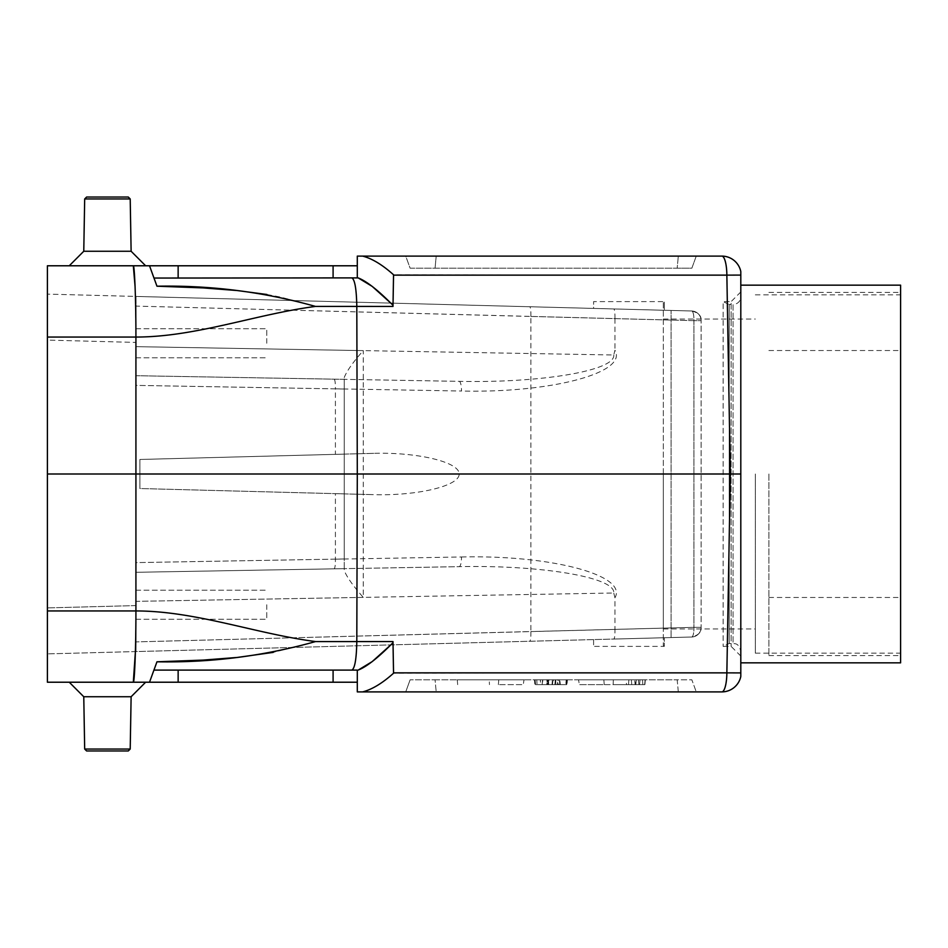 <?xml version="1.0" encoding="UTF-8"?>
<svg xmlns="http://www.w3.org/2000/svg" width="948" height="948" viewBox="0 0 948 948"><rect width="100%" height="100%" fill="white"/><g stroke="black" fill="none" stroke-linecap="round" stroke-linejoin="round"><path stroke-width="0.71" stroke-dasharray="4.74 3.56" d="M900.6 662.842L900.6 285.158M900.6 474L900.6 655.578L900.6 474M334.17 379.164L459.14 381.345A9.681 2.5 -89 0 1 461.475 391.026L335.402 388.822L335.402 454.353L139.889 459.472L139.889 488.528L344.231 493.872L139.889 488.528L335.402 493.647L335.402 559.178C335.414 565.02 335.011 568.243 334.17 568.836L136.014 572.296L136.014 601.352L136.014 572.296L344.231 568.658L344.231 570.447C346.672 576.822 353.023 585.793 363.262 597.382L363.262 350.618L136.014 346.648L136.014 306.109L136.014 375.704L334.17 379.164C335.011 379.757 335.414 382.98 335.402 388.822M335.402 388.87L136.014 385.386L136.014 342.418L47.4 340.095L47.4 294.117L47.4 653.883L47.4 340.095L136.014 342.418L136.014 296.428L136.014 385.386L136.014 346.648L613.759 354.99L614.944 350.262C628.097 372.706 551.12 393.159 461.475 391.026M335.402 559.178L461.475 556.974A9.681 2.5 -91 0 1 459.14 566.655L334.17 568.836M344.231 389.024L344.231 379.342L136.014 375.704L136.014 385.386L344.231 389.024L344.231 558.976L136.014 562.614L136.014 572.296L459.14 566.655C541.889 564.889 615.584 577.451 613.759 593.01L136.014 601.352L136.014 641.891L136.014 601.352L363.262 597.382M530.892 316.454L693.924 320.661A9.681 2.5 -88.5 0 0 691.673 310.98A9.681 2.5 -88.5 0 1 693.924 320.661L136.014 306.109L136.014 296.428L47.4 294.117L691.673 310.98C698.463 312.71 701.603 315.933 701.105 320.661C701.603 315.933 698.463 312.71 691.673 310.98L593.602 308.42L593.602 301.618L593.602 308.42L664.299 310.269L664.299 301.618L664.299 310.269L691.673 310.98L136.014 296.428L136.014 306.109L530.892 316.454L530.892 631.546L136.014 641.891L614.944 629.401C615.015 635.243 614.648 638.454 613.842 639.059L136.014 651.572L136.014 605.582L136.014 651.572L47.4 653.883L691.673 637.02C698.463 635.29 701.603 632.067 701.105 627.339C701.603 632.067 698.463 635.29 691.673 637.02L593.602 639.58L664.299 637.731L664.299 646.382L664.299 637.731L691.673 637.02L613.842 639.059M593.602 639.58L593.602 646.382L593.602 639.58M266.755 343.259L266.755 328.731L266.755 343.259M266.755 604.741L266.755 619.269L266.755 604.741M614.944 629.401L693.924 627.339L693.924 320.661L701.105 320.661L701.105 627.339L701.105 320.661A9.681 9.681 0 0 0 691.673 310.98A9.681 9.681 0 0 1 701.105 320.661A9.681 9.681 0 0 0 691.673 310.98A9.681 9.681 0 0 1 701.105 320.661L693.924 320.661L693.924 627.339A9.681 2.5 -91.5 0 1 691.673 637.02A9.681 9.681 0 0 0 701.105 627.339A9.681 9.681 0 0 1 691.673 637.02A9.681 2.5 88.5 0 0 693.924 627.339L530.892 631.546M740.803 271.531L740.803 676.469M393.539 275.133L392.993 306.441L393.55 274.79L740.803 275.086M390.766 303.099L393.017 305.339L392.993 306.441L356.804 306.441L357.301 474L136.014 474L135.919 337.05C195.798 337.061 255.64 314.25 315.506 306.441L356.804 306.441C356.472 289.033 354.825 279.518 351.862 277.894L358.166 277.894L357.301 277.894L357.301 256.102L721.843 256.102A19.375 5.013 90 0 1 726.855 275.133L730.327 474L740.803 474L740.803 656.063L740.803 291.937L740.803 474M390.766 644.901L393.017 642.661L392.993 641.559L393.55 673.21L726.855 672.867A19.375 5.013 90 0 1 721.843 691.898L357.301 691.898L357.301 670.106L357.301 682.216L357.301 670.106L153.931 670.106L351.862 670.106C354.825 668.482 356.472 658.967 356.804 641.559L357.301 474L730.327 474L726.855 672.867L740.803 672.914M678.318 691.898L405.72 691.898L696.259 691.898L678.318 691.898L677.168 679.799L691.85 679.799L696.259 691.898L691.85 679.799L677.168 679.799L678.318 691.898M405.72 256.102L678.318 256.102L405.72 256.102L410.129 268.201L691.85 268.201L696.259 256.102L678.318 256.102L696.259 256.102L691.85 268.201L677.168 268.201L678.318 256.102L677.168 268.201L410.129 268.201L405.72 256.102M435.061 679.799L677.168 679.799L410.129 679.799L435.061 679.799L436.199 691.898L435.061 679.799M548.335 684.634L535.549 684.634L535.122 679.799L567.07 679.799L535.122 679.799L566.868 679.799L535.122 679.799L566.868 679.799L535.122 679.799L566.868 679.799L535.122 679.799L535.549 684.634L566.442 684.634L566.868 679.799L566.442 684.634L535.549 684.634L535.122 679.799L535.549 684.634L559.77 684.634L559.344 679.799L559.77 684.634L566.442 684.634L566.868 679.799L566.442 684.634L559.77 684.634L559.344 679.799L559.77 684.634L535.549 684.634L535.122 679.799L535.549 684.634L566.442 684.634L566.868 679.799L566.442 684.634L535.549 684.634L535.122 679.799L535.549 684.634L540.727 684.634L540.301 679.799L540.727 684.634L535.549 684.634L535.122 679.799L535.549 684.634L535.122 679.799L535.549 684.634L548.039 684.634L547.624 679.799L548.039 684.634L535.549 684.634L535.122 679.799L535.549 684.634L566.442 684.634L566.868 679.799L566.442 684.634L554.864 684.634L555.291 679.799L554.864 684.634L566.442 684.634L566.868 679.799L566.442 684.634L535.549 684.634L548.335 684.634L546.676 679.799M489.239 679.799C446.769 679.799 446.769 679.799 489.239 679.799C446.769 679.799 446.769 679.799 489.239 679.799L524.019 679.799L489.239 679.799L489.452 684.634L489.239 679.799M524.019 679.799C490.258 679.799 490.258 679.799 524.019 679.799C490.258 679.799 490.258 679.799 524.019 679.799L523.272 684.634C489.95 684.634 489.95 684.634 523.272 684.634C489.95 684.634 489.95 684.634 523.272 684.634L524.019 679.799M626.083 679.799L645.09 679.799L626.083 679.799L626.51 684.634L644.664 684.634L626.51 684.634M548.702 684.634L566.703 684.634L567.129 679.799L566.643 684.634L566.868 679.799L566.442 684.634L535.549 684.634L535.122 679.799L535.549 684.634L548.702 684.634L548.465 679.799M613.344 679.799C655.815 679.799 655.815 679.799 613.344 679.799C655.815 679.799 655.815 679.799 613.344 679.799L578.564 679.799C612.337 679.799 612.337 679.799 578.564 679.799C612.337 679.799 612.337 679.799 578.564 679.799L613.344 679.799L613.143 684.634L579.323 684.634L578.564 679.799L579.323 684.634C612.645 684.634 612.645 684.634 579.323 684.634C612.645 684.634 612.645 684.634 579.323 684.634L613.143 684.634L613.344 679.799M536.769 679.799L552.423 679.799L534.459 679.799L534.885 684.634L537.054 684.634L536.769 679.799M566.169 679.799L567.414 679.799L566.987 684.634L565.837 684.634L566.169 679.799L542.576 679.799L542.742 684.634L537.054 684.634L552.009 684.634L552.423 679.799L552.009 684.634L542.457 684.634L542.789 679.799L566.169 679.799M542.564 679.799L542.138 684.634L559.889 684.634L559.462 679.799L558.147 679.799A1248.872 1244.12 0 0 1 558.739 684.634L542.742 684.634M84.68 749.039L130.208 749.039L128.264 750.97L86.623 750.97L128.264 750.97L86.623 750.97L84.68 749.039L130.208 749.039L84.68 749.039L83.768 696.744L131.12 696.744L83.768 696.744L69.251 682.216L149.523 682.216L153.931 670.106L357.301 670.106M357.301 277.894L153.931 277.894L149.523 265.784L69.251 265.784L145.637 265.784L69.251 265.784L145.637 265.784L131.12 251.256L83.768 251.256L131.12 251.256L83.768 251.256L69.251 265.784M335.402 559.13L136.014 562.614L136.014 605.582L47.4 607.905L136.014 605.582L136.014 562.614L136.014 572.296L344.231 568.658L344.231 558.976M136.014 604.741L136.014 619.269L136.014 604.741M136.014 343.259L136.014 328.731L136.014 343.259M357.301 265.784L149.523 265.784L153.991 278.06M357.301 682.216L149.523 682.216L153.991 669.94M69.251 682.216L145.637 682.216L131.12 696.744L83.768 696.744M393.539 672.867L392.993 641.559L315.518 641.583C255.64 633.75 195.798 610.939 135.919 610.95L136.014 474L47.4 474L47.4 682.216M47.4 265.784L47.4 474M47.4 337.05L135.919 337.05L135.398 296.416M266.933 294.496L280.288 297.02L315.506 306.417M135.398 651.584L135.919 610.95L47.4 610.95M315.506 641.583L273.225 652.39M410.129 679.799L405.72 691.898L410.129 679.799M333.092 265.784L333.092 277.894L153.931 277.894L351.862 277.894M344.231 454.128L139.889 459.472L139.889 488.528L139.889 459.472L344.231 454.128M613.759 354.99C615.584 370.55 541.889 383.111 459.14 381.345L136.014 375.704L344.231 379.342L344.231 377.553L344.231 570.447M614.944 318.658L614.944 350.262M335.402 493.647L373.749 494.655C417.938 495.923 459.59 485.85 459.164 474C459.59 462.15 417.938 452.078 373.749 453.345L335.402 454.353M461.475 556.974C551.12 554.841 628.097 575.294 614.944 597.738L614.944 629.342M614.944 597.738L613.759 593.01M373.749 453.345L139.889 459.472L139.889 488.528L373.749 494.655M344.231 377.553C346.648 371.225 352.988 362.255 363.262 350.618M530.892 316.395C530.963 310.553 530.596 307.342 529.79 306.749M614.944 318.599C615.015 312.757 614.648 309.546 613.842 308.941M530.892 631.605C530.963 637.447 530.596 640.658 529.79 641.251M558.277 684.634L546.747 684.634L547.174 679.799L556.76 679.799L547.174 679.799L546.747 684.634L558.277 684.634L556.76 679.799M635.681 684.634L628.477 684.634L635.681 684.634M635.681 679.799L628.903 679.799L635.681 679.799M613.143 684.634C655.317 684.634 655.317 684.634 613.143 684.634C655.317 684.634 655.317 684.634 613.143 684.634M559.818 679.799L553.004 679.799L552.471 684.634L552.897 679.799L559.818 679.799L560.232 684.634L552.625 684.634L560.327 684.634L559.818 679.799M557.223 684.634L547.043 684.634L557.223 684.634L557.4 679.799M547.043 684.634L549.188 679.799M555.078 684.634L535.549 684.634L566.442 684.634L566.868 679.799L566.442 684.634L535.549 684.634L535.122 679.799L535.549 684.634L555.078 684.634L553.122 679.799M535.549 684.634L535.122 679.799L535.549 684.634M566.442 684.634L566.868 679.799M555.777 684.634L555.765 679.799M635.136 684.634L631.771 684.634L631.344 679.799L640.007 679.799L631.344 679.799L634.603 679.799L631.344 679.799L631.771 684.634L639.592 684.634L640.007 679.799L639.592 684.634L635.113 684.634L634.745 679.799M636.286 679.799L638.431 679.799L636.286 679.799L635.859 684.634L638.857 684.634L638.431 679.799L638.857 684.634L635.859 684.634L636.286 679.799M635.741 684.634L631.771 684.634L631.344 679.799L631.771 684.634L635.741 684.634L634.603 679.799M84.68 198.962L130.208 198.962L128.264 197.03L86.623 197.03L128.264 197.03L86.623 197.03L84.68 198.962L130.208 198.962L84.68 198.962L83.768 251.256M130.208 749.039L131.12 696.744M740.803 285.158L740.803 662.842L740.803 285.158M671.077 637.554L671.077 310.446L671.077 637.554M663.327 302.59L663.327 645.41L663.327 302.59L664.299 301.618L593.602 301.618M755.331 474L755.331 653.16L755.331 474M663.327 474L663.327 628.951L663.327 474M740.803 291.937L731.121 301.618L731.121 646.382L731.121 301.618L723.134 301.618L723.134 646.382L723.134 301.618L729.19 304.521L729.19 643.479L729.19 304.521L733.065 304.521L733.065 643.479L733.065 304.521C737.769 304.059 740.352 301.476 740.803 296.771L740.803 651.229L740.803 296.771M768.887 474L768.887 655.578L768.887 474M701.105 627.339A9.681 9.681 0 0 1 691.673 637.02A9.681 9.681 0 0 0 701.105 627.339L693.924 627.339L701.105 627.339M178.141 670.106L178.141 682.216M333.092 670.106L333.092 682.216M435.061 268.201L436.199 256.102L435.061 268.201M178.141 277.894L178.141 265.784M663.327 645.41L664.299 646.382L593.602 646.382M457.671 684.634L457.256 679.799M498.352 684.634L498.778 679.799M644.664 684.634L645.09 679.799M628.903 679.799L628.477 684.634M642.46 679.799L642.886 684.634M603.817 679.799L604.243 684.634M645.339 679.799L644.913 684.634M635.113 684.634L634.97 682.975M130.208 198.962L131.12 251.256M136.014 357.787L266.755 357.787L136.014 357.787M136.014 328.731L266.755 328.731L136.014 328.731M136.014 619.269L266.755 619.269L136.014 619.269M136.014 590.213L266.755 590.213L136.014 590.213M755.331 653.16L900.6 653.16M755.331 294.84L900.6 294.84M663.327 628.951L755.331 628.951M663.327 319.049L755.331 319.049M740.803 656.063L731.121 646.382L723.134 646.382L729.19 643.479L733.065 643.479C734.688 643.976 738.48 642.365 740.803 651.229M768.887 597.477L900.6 597.477M768.887 350.523L900.6 350.523M768.887 655.578L900.6 655.578M768.887 292.422L900.6 292.422"/><path stroke-width="1.42" d="M740.803 285.158L900.6 285.158L900.6 662.842L740.803 662.842M721.843 256.102A19.375 19.375 0 0 1 740.803 271.531A19.375 19.375 0 0 0 721.843 256.102A19.375 19.375 0 0 1 740.803 271.531A19.375 19.375 0 0 0 721.843 256.102A19.375 5.013 90 0 1 726.855 275.133L393.539 275.133L392.993 306.441L315.518 306.417C255.64 314.25 195.798 337.061 135.919 337.05L47.4 337.05L47.4 474L357.301 474L356.804 306.441C356.472 289.033 354.825 279.518 351.862 277.894L358.166 277.894L357.301 277.894L357.301 256.102L721.843 256.102M740.803 275.086L726.855 275.133L730.327 474L740.803 474L740.803 271.531M740.803 676.469L740.803 672.914L726.855 672.867L730.327 474L357.301 474L356.804 641.559C356.472 658.967 354.825 668.482 351.862 670.106L153.931 670.106L156.953 661.799C210.977 662.794 263.828 656.052 315.506 641.583L392.993 641.559L393.539 672.867L726.855 672.867A19.375 5.013 90 0 1 721.843 691.898A19.375 19.375 0 0 0 740.803 676.469A19.375 19.375 0 0 1 721.843 691.898L362.61 691.898C372.019 689.504 382.328 683.271 393.55 673.21L393.539 672.867M740.803 672.914L740.803 474M390.766 644.901L372.209 661.597L358.166 670.106C366.734 666.728 378.347 657.58 393.017 642.661L393.55 673.21C382.328 683.271 372.019 689.504 362.61 691.898L357.301 691.898L357.301 670.106L351.862 670.106L357.301 670.106M84.68 198.962L130.208 198.962L128.264 197.03L86.623 197.03L84.68 198.962L83.768 251.256L131.12 251.256L145.637 265.784L47.4 265.784L149.523 265.784L153.991 278.06L351.862 277.894M357.301 277.894L333.092 277.894L333.092 265.784L149.523 265.784L156.953 286.201L202.884 287.896L237.071 290.526L266.933 294.496M357.301 265.784L333.092 265.784M153.991 669.94L149.523 682.216L47.4 682.216L145.637 682.216L131.12 696.744L83.768 696.744L69.251 682.216M357.301 682.216L149.523 682.216L156.953 661.799L202.908 660.104L237.142 657.462L273.225 652.39M47.4 474L47.4 610.95L135.919 610.95C195.798 610.939 255.64 633.75 315.506 641.559M135.398 651.584L133.312 682.216C134.486 683.093 135.955 649.321 135.919 610.95L135.919 337.05C135.955 298.679 134.486 264.907 133.312 265.784L135.078 286.533M47.4 610.95L47.4 682.216M47.4 337.05L47.4 265.784M135.398 296.416L135.09 286.924M315.506 306.417C263.876 291.948 211.025 285.206 156.953 286.201L153.991 278.06M390.766 303.099L372.209 286.403L358.166 277.894C366.734 281.272 378.347 290.42 393.017 305.339L393.55 274.79C382.328 264.729 372.019 258.496 362.61 256.102C372.019 258.496 382.328 264.729 393.55 274.79L393.539 275.133M84.68 749.039L130.208 749.039L128.264 750.97L86.623 750.97L84.68 749.039L83.768 696.744M130.208 749.039L131.12 696.744M333.092 670.106L333.092 682.216M178.141 670.106L178.141 682.216M178.141 277.894L178.141 265.784M83.768 251.256L69.251 265.784M130.208 198.962L131.12 251.256"/></g></svg>
